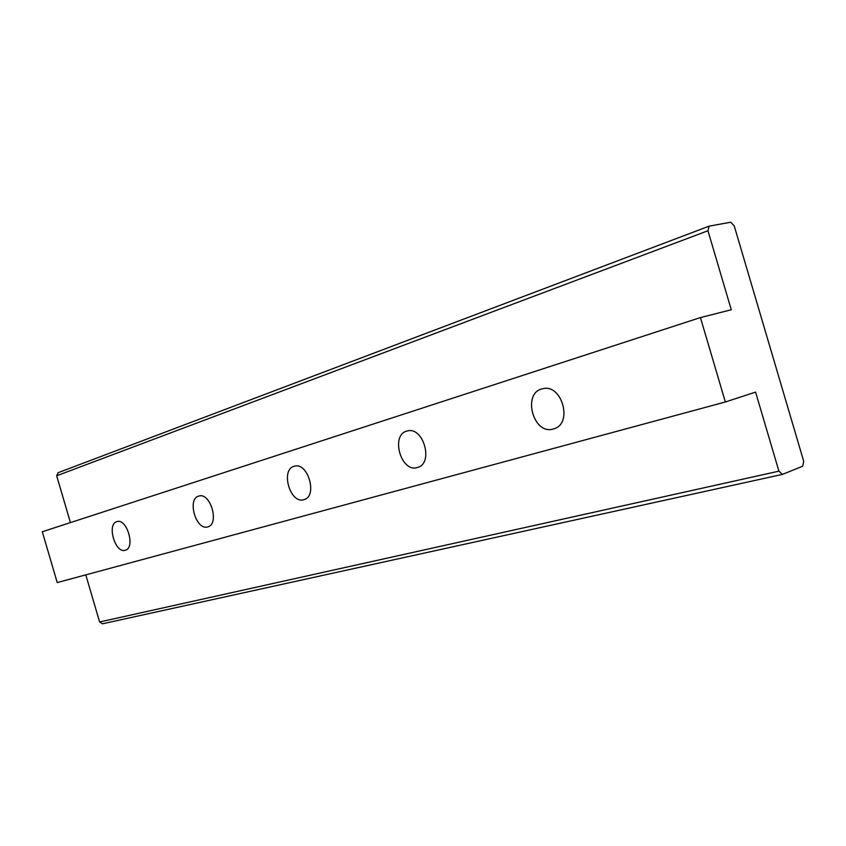 <?xml version="1.0" encoding="UTF-8"?>
<svg xmlns="http://www.w3.org/2000/svg" width="846" height="846" viewBox="0 0 846 846"><rect width="100%" height="100%" fill="white"/><g stroke="black" fill="none" stroke-linecap="round" stroke-linejoin="round"><path stroke-width="1.27" d="M734.222 225.861L803.7 461.25L802.738 466.199L782.391 474.405L778.912 471.159L755.584 392.11L725.35 401.987L57.232 582.587L42.3 531.753L700.435 317.578L731.272 309.763L707.965 230.757L709.128 226.157L730.711 222.212L734.222 225.861M782.391 474.405L102.525 623.788L99.627 621.979L778.912 471.159M99.627 621.979L85.784 574.868M725.35 401.987L700.435 317.578M70.43 522.595L56.671 475.769L58.131 472.692L709.128 226.157M707.965 230.757L56.671 475.769M207.735 526.889L207.883 526.846C219.727 524.023 210.443 492.108 198.916 496.031C186.733 498.527 195.997 530.95 207.735 526.889M553.432 428.975L554.077 428.763C573.197 423.423 561.829 383.386 542.709 388.748C521.696 392.47 533.213 435.605 553.432 428.975M417.395 467.5L417.744 467.394C433.945 463.196 423.243 426.046 407.264 431.005C390.122 434.368 400.867 473.03 417.395 467.5M303.883 499.658L304.105 499.584C317.895 496.179 307.923 461.8 294.429 466.22C280.1 469.128 290.062 504.364 303.883 499.658M125.24 550.26L125.345 550.228C135.624 547.859 126.953 518.112 117.002 521.601C106.501 523.748 115.141 553.802 125.24 550.26"/></g></svg>
